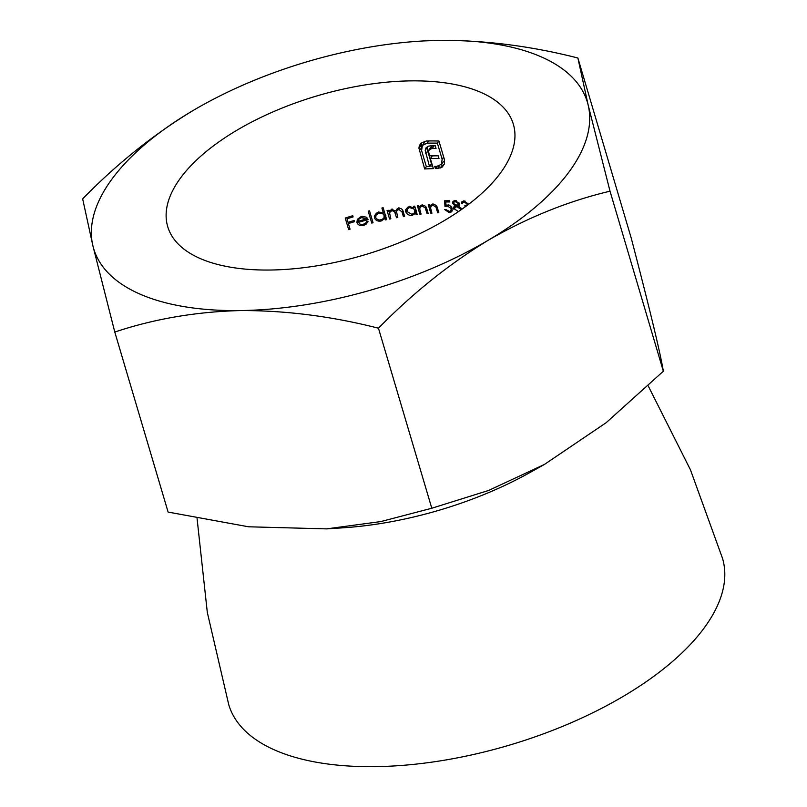 <?xml version="1.0" encoding="UTF-8"?>
<svg xmlns="http://www.w3.org/2000/svg" width="807" height="807" viewBox="0 0 807 807"><rect width="100%" height="100%" fill="white"/><g stroke="black" fill="none" stroke-linecap="round" stroke-linejoin="round"><path stroke-width="1.21" d="M180.687 177.782A180.243 82.97 -16.5 0 0 167.715 226.646A180.243 82.97 -16.5 0 0 364.098 255.002A180.243 82.97 -16.5 0 0 513.363 124.258A180.243 82.97 -16.5 0 0 364.542 85.028A180.243 82.97 -16.5 0 0 180.687 177.782M348.664 229.632A180.243 82.97 163.5 0 1 350.067 229.198L348.392 223.549A180.243 82.97 163.5 0 1 354.515 221.683L354.162 220.493A180.243 82.97 -16.5 0 0 348.039 222.359L346.98 218.788A180.243 82.97 163.5 0 1 353.113 216.922L352.76 215.731A180.243 82.97 -16.5 0 0 345.235 218.041L348.664 229.632L349.754 228.159M371.745 223.085A180.243 82.97 163.5 0 1 373.056 222.752L369.535 210.859A180.243 82.97 -16.5 0 0 368.214 211.192L371.745 223.085L372.743 221.713M389.831 210.334L388.762 211.797L388.328 210.324A180.243 82.97 -16.5 0 0 387.067 210.577L389.579 219.05A180.243 82.97 163.5 0 1 390.84 218.798L389.509 212.665L391.889 210.587L394.603 211.676L396.54 217.729A180.243 82.97 163.5 0 1 397.77 217.507L396.459 211.263L398.779 209.356L402.017 211.959L403.379 216.558A180.243 82.97 163.5 0 1 404.589 216.357L403.238 211.767C402.774 209.386 401.25 208.226 398.678 208.287L397.236 208.821L395.612 210.96L391.798 209.507L389.287 210.92M419.912 214.289A180.243 82.97 163.5 0 1 421.083 214.158L419.68 208.801L420.497 206.975L422.232 206.229L425.148 207.671L427.034 213.573A180.243 82.97 163.5 0 1 428.184 213.472L426.903 209.144C426.399 206.622 424.805 205.291 422.122 205.17L419.025 207.217L418.571 205.684A180.243 82.97 -16.5 0 0 417.401 205.815L419.912 214.289L420.78 213.129M444.536 200.812L445.01 206.642L447.502 205.997L451.163 208.529L451.002 210.476L449.499 211.444L445.686 209.467A180.243 82.97 -16.5 0 0 444.596 209.497L449.267 212.685L450.73 212.433L452.273 210.859L451.395 206.864L449.196 205.149L445.989 205.049L445.736 201.992A180.243 82.97 163.5 0 1 449.832 201.952L449.479 200.761A180.243 82.97 -16.5 0 0 444.536 200.812M468.211 204.1L463.985 200.872L461.997 201.568L461.443 203.667A180.243 82.97 163.5 0 1 462.472 203.717L462.885 202.577L464.358 202.063L467.192 204.03L466.799 205.311L464.822 205.745L465.155 206.874M461.594 209.154L458.426 205.997L459.365 203.626L455.148 200.519L453.03 201.276L452.485 203.132L455.017 205.926L453.897 206.864L453.625 209.084L455.612 206.38M459.455 204.595L459.143 205.361M430.797 213.26A180.243 82.97 163.5 0 1 431.927 213.169L430.524 207.823L431.311 206.037L432.986 205.361L435.841 206.885L437.727 212.796A180.243 82.97 163.5 0 1 438.837 212.735L437.555 208.408C437.061 205.896 435.498 204.534 432.875 204.302L429.869 206.219L429.415 204.696A180.243 82.97 -16.5 0 0 428.285 204.776L430.797 213.26L431.624 212.13M413.547 206.269L414.011 207.843L409.593 206.632L407.817 207.177L405.719 209.649L405.75 211.727C406.879 214.38 409.008 215.61 412.155 215.408L415.615 213.28L416.059 214.743A180.243 82.97 163.5 0 1 417.229 214.601L414.717 206.128A180.243 82.97 -16.5 0 0 413.547 206.269M415.323 213.714L416.493 212.1M381.903 208.014L383.396 213.078L378.654 212.211L376.435 213.139L374.337 216.014L374.408 217.86C375.648 220.523 377.918 221.562 381.217 220.987L384.989 218.445L385.423 219.907A180.243 82.97 163.5 0 1 386.694 219.645L383.164 207.752A180.243 82.97 -16.5 0 0 381.903 208.014M384.667 218.929L385.948 217.144M363.261 224.346L360.285 224.306L358.318 222.349A180.243 82.97 163.5 0 1 368.103 219.696L366.055 217.053L361.173 216.558L357.34 219.343L356.896 222.54C358.157 225.224 360.436 226.152 363.735 225.345L365.864 224.447L368.073 221.663L366.741 221.491L365.924 222.833L363.261 224.346M429.011 149.739L432.169 148.468A180.243 82.97 163.5 0 1 436.052 148.468L435.215 145.653A180.243 82.97 -16.5 0 0 431.846 145.653L428.285 146.198L426.086 147.742L425.208 150.263L429.506 166.545A180.243 82.97 -16.5 0 0 426.358 166.676L421.597 150.606L422.364 145.452L427.095 143.162A180.243 82.97 163.5 0 1 437.374 143.142L442.135 159.211L441.469 164.285L436.839 166.373A180.243 82.97 -16.5 0 0 434.741 166.403L435.387 168.572A180.243 82.97 163.5 0 1 437.485 168.542L442.155 167.13L444.465 163.831L444.334 159.261L438.927 141.023A180.243 82.97 -16.5 0 0 426.459 140.993L421.083 143.041L419.327 145.744L418.924 148.115L424.674 168.966A180.243 82.97 163.5 0 1 433.349 168.613L432.713 166.444A180.243 82.97 -16.5 0 0 432.673 166.444L430.343 158.586A180.243 82.97 163.5 0 1 439.018 158.495L438.201 155.721A180.243 82.97 -16.5 0 0 429.526 155.801L428.497 151.242L431.089 146.924L429.153 149.547M423.857 40.925L440.249 40.35A257.494 118.528 -16.5 0 0 418.914 41.228A257.494 118.528 -16.5 0 0 201.7 105.566A257.494 118.528 -16.5 0 0 192.631 110.781A257.494 118.528 -16.5 0 0 92.916 245.883A257.494 118.528 -16.5 0 0 240.829 310.554C286.192 310.473 332.07 316.354 378.463 328.207C412.569 293.334 449.227 263.97 488.447 240.123A257.494 118.528 -16.5 0 0 588.152 105.021L577.883 58.003C531.5 46.15 485.612 40.269 440.249 40.35A257.494 118.528 163.5 0 1 588.152 105.021L610.021 191.188L663.344 371.22L606.128 422.717L544.392 464.459L488.639 490.454L431.795 508.239L380.884 521.564L326.593 528.878L248.566 526.789L168.108 512.072L114.786 332.05C154.308 318.856 196.323 311.694 240.829 310.554A257.494 118.528 -16.5 0 0 488.447 240.123C528.071 217.285 568.602 200.973 610.021 191.188M378.463 328.207L431.795 508.239M577.883 58.003L631.215 238.035C649.514 308.022 660.217 352.417 663.344 371.22M326.593 528.888L343.308 527.788A221.441 101.934 -16.5 0 0 530.108 472.448L544.392 464.459M197.079 518.538L207.308 612.412L228.744 704.662A257.494 118.528 -16.5 0 0 509.298 745.174A257.494 118.528 -16.5 0 0 722.527 558.394L690.459 469.835L648.233 385.958M192.631 110.781C153.31 134.668 116.652 164.023 82.657 198.865L92.916 245.883L114.786 332.05M465.074 201.084L464.358 202.063M464.065 200.983A185.398 85.34 -16.5 0 0 463.44 200.953L461.443 203.667M466.143 205.624L465.286 206.784M467.798 203.203L467.192 204.03M455.541 205.22L455.017 205.926M454.553 200.741L452.566 203.445M455.441 201.71L458.305 203.546L458.104 204.807L456.58 205.432L453.635 203.475L453.796 202.365L456.197 200.681M458.931 202.698L458.305 203.546M458.961 203.909L456.964 206.622L460.555 209.134L461.2 208.256M458.346 211.525L454.694 209.124L454.946 207.47L456.964 206.622M446.624 200.782L445.736 201.992M450.488 211.03L449.267 212.685M451.849 207.591L451.163 208.529M448.319 204.887L447.502 205.997M446.231 204.978L445.01 206.642M431.402 205.825L431.109 204.827M438.534 211.696L437.727 212.796M436.496 205.997L435.841 206.885M433.742 204.342L432.986 205.361M420.548 206.834L420.235 205.795M427.871 212.433L427.034 213.573M425.834 206.743L425.148 207.671M423.009 205.17L422.232 206.229M416.926 213.562L416.059 214.743M413.214 213.966L412.155 215.408M406.899 210.173L405.75 211.727M414.879 206.663L414.011 207.843M409.916 207.671L413.92 209.003L414.808 210.526L414.526 212.866L411.883 214.359L406.96 211.555L407.404 209.033L410.723 206.572M415.676 209.346L414.808 210.526M390.527 217.769L389.579 219.05M390.265 211.323L389.942 210.254M389.872 210.304L388.762 211.797M397.165 208.862L395.612 210.96M404.287 215.328L403.379 216.558M399.606 208.226L398.779 209.356M397.468 216.468L396.54 217.729M392.737 209.437L391.889 210.587M386.382 218.606L385.423 219.907M382.387 219.393L381.217 220.987M375.679 216.135L374.408 217.86M384.364 211.777L383.396 213.078M378.977 213.25C381.499 212.796 383.234 213.613 384.172 215.691L383.89 218.021L381.812 219.675L378.987 220.018L376.486 218.818L375.719 217.557L375.991 215.318L379.865 212.049M385.131 214.39L384.172 215.691M365.067 223.549L363.735 225.345M358.227 220.745L356.896 222.54M359.377 220.926L358.318 222.349M366.459 219A180.243 82.97 -16.5 0 0 358.157 221.269L358.954 219.161L361.546 217.587L366.459 219L367.195 218.001M362.494 216.306L361.546 217.587M348.231 217.103L346.98 218.788M349.633 221.854L348.392 223.549M440.077 168.138L442.075 165.435L444.153 164.426L442.155 167.13M439.442 165.889L437.485 168.542M437.011 166.363L435.387 168.572M443.467 161.571L441.469 164.285M443.689 157.103L442.135 159.211M438.927 141.033L437.374 143.142M428.729 140.953L427.095 143.162M424.361 142.748L422.364 145.452M425.723 153.774L427.72 151.07L431.503 163.841L429.506 166.545M427.72 151.07L427.206 147.56L425.208 150.263M435.245 145.764A185.398 85.34 -16.5 0 0 434.166 145.764L432.169 148.468M434.166 145.764L432.199 146.097L430.202 148.801M432.199 146.097L431.009 147.035M438.221 155.791A185.398 85.34 -16.5 0 0 432.34 155.882L430.343 158.586M432.542 165.99A185.398 85.34 -16.5 0 0 429.828 166.101M426.368 166.676L424.674 168.966M421.315 148.155L419.277 150.727M421.274 148.014L421.325 143.031L419.327 145.744M437.344 207.732L436.547 208.811M426.681 208.458L425.854 209.588M402.895 210.778L402.017 211.959M396.368 211.908L395.259 213.411M420.921 145.411L418.924 148.115M462.855 202.628L464.136 200.882M467.051 205.069L468.06 203.707M458.104 204.807L459.233 203.273M453.796 202.365L455.158 200.519M461.009 209.84L461.564 209.084M454.946 207.47L456.944 204.766M450.911 210.607L452.293 208.731M430.968 206.41L432.976 203.697M420.154 207.369L422.172 204.625M414.435 212.987L416.473 210.234M407.404 209.033L409.462 206.259M396.842 210.496L398.92 207.671M389.922 211.777L392.041 208.922M383.718 218.263L385.867 215.358M376.254 214.914L378.433 211.969M366.126 222.591L366.923 221.511"/></g></svg>
